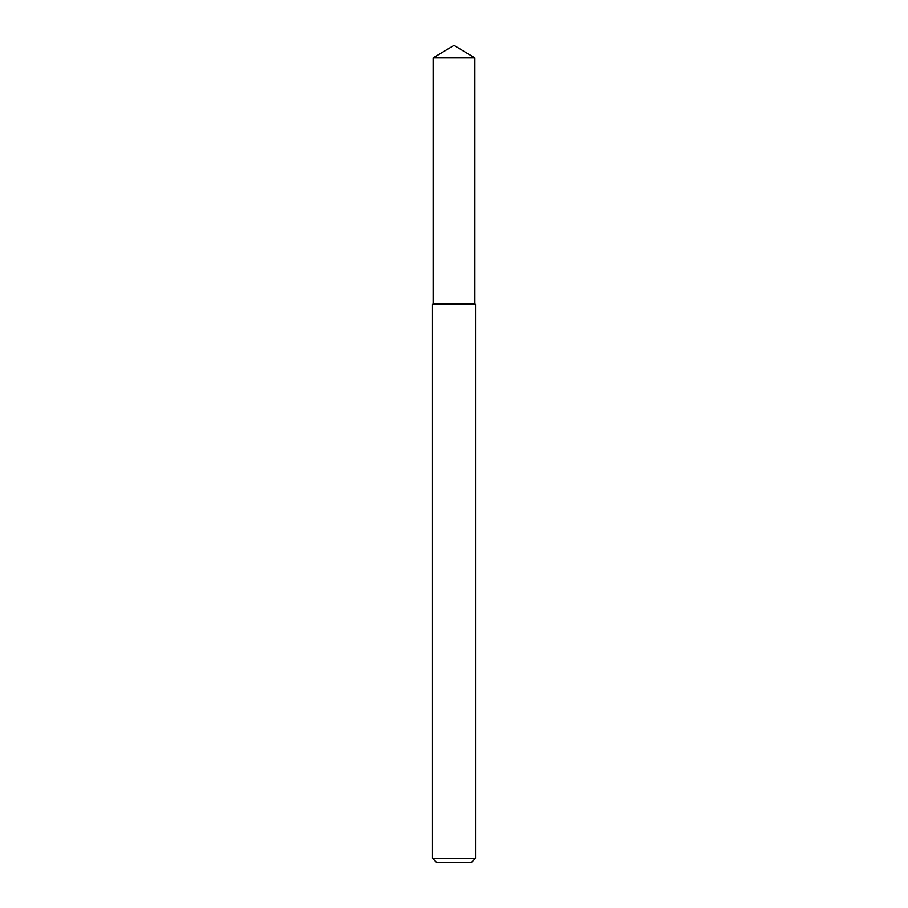<?xml version="1.0" encoding="UTF-8"?>
<svg xmlns="http://www.w3.org/2000/svg" width="908" height="908" viewBox="0 0 908 908"><rect width="100%" height="100%" fill="white"/><g stroke="black" fill="none" stroke-linecap="round" stroke-linejoin="round"><path stroke-width="0.68" stroke-dasharray="4.54 3.41" d="M474.861 303.465L433.139 303.465L474.861 303.465M475.508 304.577L432.492 304.577M475.508 858.298L432.492 858.298M471.207 862.6L436.793 862.6M474.861 57.93L433.139 57.93"/><path stroke-width="1.36" d="M433.139 57.93L433.139 303.465L474.861 303.465L475.508 304.577L432.492 304.577L433.139 303.465L474.861 303.465L474.861 57.93L433.139 57.93L454 45.4L474.861 57.93M475.508 858.298L471.207 862.6L436.793 862.6L432.492 858.298L475.508 858.298L475.508 304.577M432.492 858.298L432.492 304.577"/></g></svg>
